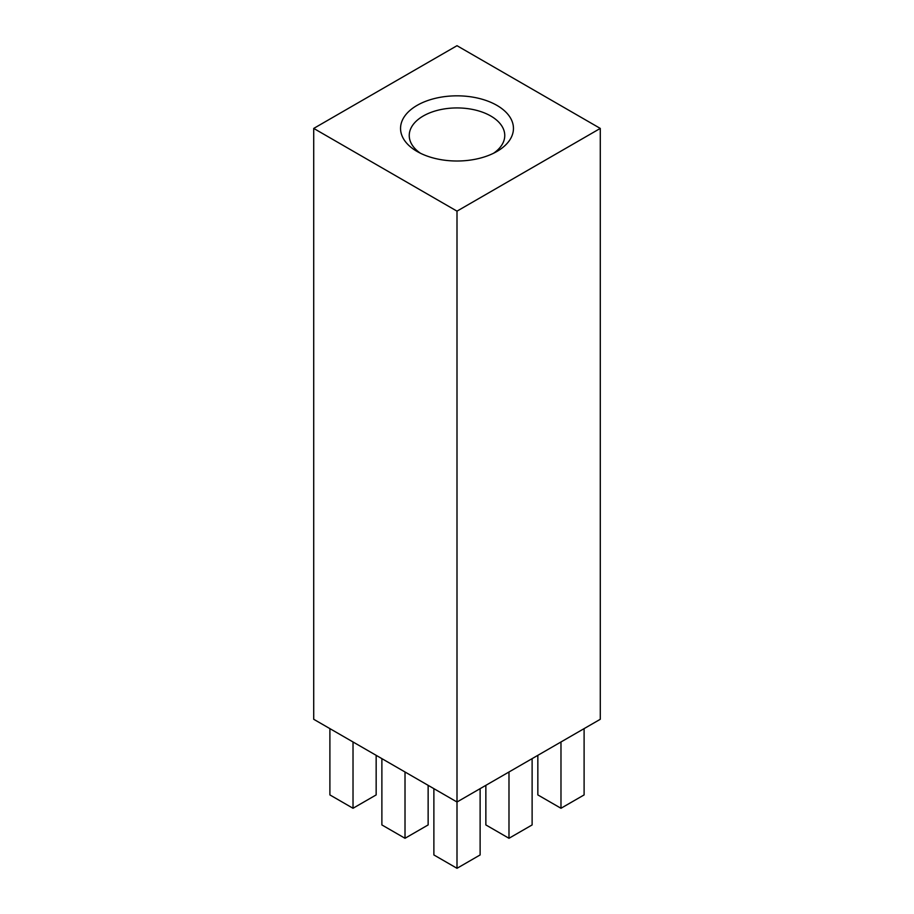 <?xml version="1.0" encoding="UTF-8"?>
<svg xmlns="http://www.w3.org/2000/svg" width="914" height="914" viewBox="0 0 914 914"><rect width="100%" height="100%" fill="white"/><g stroke="black" fill="none" stroke-linecap="round" stroke-linejoin="round"><path stroke-width="1.37" d="M417.092 151.461A56.44 32.584 180 0 1 417.081 151.461A56.44 32.584 180 0 1 417.092 105.373A56.44 32.584 180 0 1 496.908 105.373A56.44 32.584 180 0 1 496.919 151.461A56.44 32.584 180 0 1 417.092 151.461M493.583 153.232A47.757 27.58 0 0 0 504.757 135.512A47.757 27.58 0 0 0 490.772 116.009A47.757 27.58 0 0 0 438.72 110.034A47.757 27.58 0 0 0 409.244 135.512A47.757 27.58 0 0 0 420.417 153.232M433.876 788.656L433.876 854.944L457 868.3L457 802.001L600.281 719.284L600.281 128.417L457 45.7L313.719 128.417L313.719 719.284L457 802.001L457 211.145L600.281 128.417M313.719 128.417L457 211.145M457 868.3L480.124 854.944L480.124 788.656M405.016 771.987L405.016 838.287L381.881 824.931L381.881 758.631M405.016 838.287L428.14 824.931L428.14 785.343M353.021 741.974L353.021 808.273L329.897 794.917L329.897 728.618M353.021 808.273L376.157 794.917L376.157 755.33M508.984 771.987L508.984 838.287L485.86 824.931L485.86 785.343M508.984 838.287L532.119 824.931L532.119 758.631M560.979 741.974L560.979 808.273L537.843 794.917L537.843 755.33M560.979 808.273L584.103 794.917L584.103 728.618"/></g></svg>
